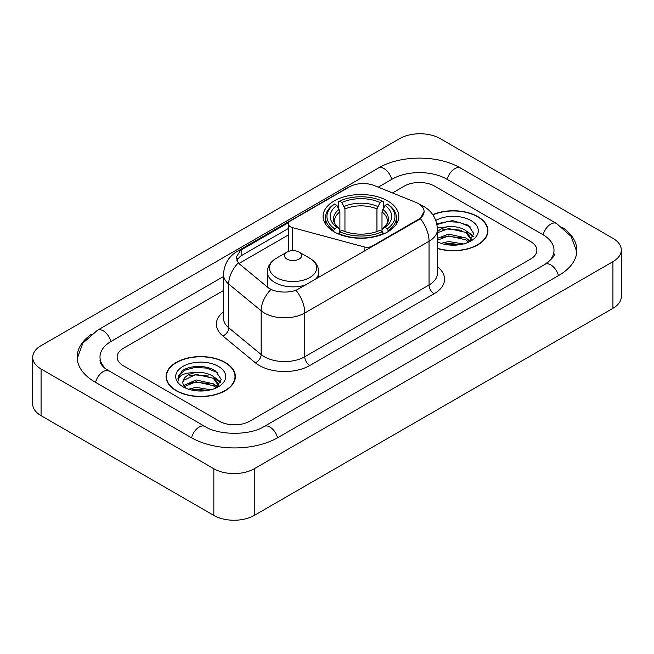 <?xml version="1.0" encoding="UTF-8"?>
<svg xmlns="http://www.w3.org/2000/svg" width="654" height="654" viewBox="0 0 654 654"><rect width="100%" height="100%" fill="white"/><g stroke="black" fill="none" stroke-linecap="round" stroke-linejoin="round"><path stroke-width="0.98" d="M372.183 246.656L372.183 246.084A7.145 4.128 180 0 1 364.114 246.901L292.452 227.608A7.145 4.128 180 0 1 290.417 226.791A7.145 4.128 180 0 1 288.324 223.872A7.145 4.128 180 0 1 290.417 220.954L349.563 186.807A19.293 11.134 0 0 1 374.26 185.564L415.862 202.38A19.293 11.134 0 0 1 418.437 203.623A19.293 11.134 0 0 1 424.086 211.504L420.309 218.591L418.437 219.948L296.033 290.343C288.389 292.649 280.746 292.649 273.094 290.343L268.761 288.152L239.634 264.134L238.342 262.818L236.151 257.259L240.549 250.343L288.733 222.499M387.724 200.942A37.867 21.86 0 0 0 346.457 196.2A37.867 21.86 0 0 0 323.084 216.4A37.867 21.86 0 0 0 334.169 231.859A37.867 21.86 0 0 0 375.437 236.601A37.867 21.86 0 0 0 398.809 216.4A37.867 21.86 0 0 0 387.724 200.942M372.183 246.084L418.437 219.376A19.293 11.134 0 0 0 424.086 211.504M437.42 248.528A34.654 20.004 0 0 0 487.941 230.748A34.654 20.004 0 0 0 477.796 216.605A34.654 20.004 0 0 0 432.752 214.643M225.205 362.439A34.654 20.004 0 0 0 187.445 358.098A34.654 20.004 0 0 0 166.059 376.581A34.654 20.004 0 0 0 176.204 390.724A34.654 20.004 0 0 0 213.964 395.065A34.654 20.004 0 0 0 235.358 376.581A34.654 20.004 0 0 0 225.205 362.439M166.41 378.38A34.654 20.004 0 0 0 166.296 378.919M236.74 260.128L240.549 256.098L288.324 228.508M219.401 421.209A21.435 12.377 0 0 0 249.705 421.209L530.59 259.041A21.435 12.377 0 0 0 536.86 250.294A21.435 12.377 0 0 0 530.59 241.547L434.599 186.128A21.435 12.377 0 0 0 404.295 186.128L392.498 192.938L404.295 186.128A21.435 12.377 0 0 1 434.599 186.128L530.59 241.547A21.435 12.377 0 0 1 536.86 250.294A21.435 12.377 0 0 1 530.59 259.041L249.705 421.209A21.435 12.377 0 0 1 219.401 421.209L123.41 365.79L219.401 421.209M223.529 290.49L123.41 348.288A21.435 12.377 0 0 0 117.14 357.043A21.435 12.377 0 0 0 123.41 365.79A21.435 12.377 0 0 1 117.14 357.043A21.435 12.377 0 0 1 123.41 348.288L223.529 290.49M235.121 378.919A34.654 20.004 0 0 0 234.999 378.38M487.704 233.086A34.654 20.004 0 0 0 487.59 232.554M437.42 248.299A34.294 19.8 0 0 0 487.59 230.748A34.294 19.8 0 0 0 477.543 216.752A34.294 19.8 0 0 0 432.891 214.839M441.098 243.353L448.669 241.506L463.351 243.967M444.066 244.171L448.669 243.353L460.277 244.612M437.42 238.342L448.669 234.099L465.926 237.999L469.597 241.506M437.42 240.19L448.669 235.947L465.926 239.854L468.64 242.152M437.363 227.927L447.679 226.799A17.862 10.309 0 0 0 437.42 231.859M447.679 226.799C454.53 226.08 460.612 227.339 465.926 230.592L471.158 238.816L471.027 240.181M437.42 232.783L448.669 228.54L465.926 232.44L471.101 239.748M437.42 241.375L438.433 242.364M437.42 241.906A25.007 14.437 0 0 0 470.978 240.958A25.007 14.437 0 0 0 470.978 220.545A25.007 14.437 0 0 0 435.777 220.455M468.934 242.013L473.749 233.56L468.264 225.246L452.625 220.619L436.758 223.758M436.929 224.551L447.401 221.632L459.19 222.254L470.463 227.012M441.875 230.069L447.401 229.039L461.544 230.241M469.204 233.56L473.177 236.879M441.875 237.476L447.401 236.454L461.544 237.647M469.204 240.966L469.793 241.351M444.54 244.277L447.401 243.86L460.007 244.661M467.095 231.442L473.406 236.225M467.095 238.849L470.373 240.827M176.457 390.585A34.294 19.8 0 0 0 213.825 394.877A34.294 19.8 0 0 0 234.999 376.581A34.294 19.8 0 0 0 224.951 362.586A34.294 19.8 0 0 0 187.584 358.294A34.294 19.8 0 0 0 166.41 376.581A34.294 19.8 0 0 0 176.457 390.585M188.507 389.187L196.086 387.332L210.768 389.8M191.475 389.997L196.086 389.187L207.686 390.446M183.692 385.558L196.086 379.925L213.335 383.833L217.014 387.332M184.314 386.571L196.086 381.781L213.335 385.68L216.049 387.977M216.351 387.847L221.158 379.394L215.673 371.071C206.958 364.826 189.676 365.12 182.049 370.867L177.929 378.404L178.321 380.832C178.55 375.396 184.142 372.666 195.088 372.625A17.862 10.309 0 0 0 182.842 382.418A17.862 10.309 0 0 0 183.717 385.59L185.842 388.19M195.088 372.625C201.939 371.905 208.021 373.172 213.335 376.418L218.567 384.65L218.444 386.007M182.85 382.615L183.455 380.424L196.086 374.374L213.335 378.274L218.51 385.574M218.387 366.371A25.007 14.437 0 0 0 183.022 366.371A25.007 14.437 0 0 0 183.022 386.792A25.007 14.437 0 0 0 218.387 386.792A25.007 14.437 0 0 0 218.387 366.371M177.937 378.576L178.714 375.527L184.608 370.246L194.81 367.466L206.599 368.079L217.88 372.837M189.284 375.895L194.81 374.873L208.953 376.066M216.613 379.385L220.586 382.713M189.284 383.301L194.81 382.279L208.953 383.473M216.613 386.8L217.202 387.176M191.949 390.103L194.81 389.686L207.416 390.487M214.504 377.276L220.815 382.05M214.504 384.683L217.782 386.661M333.491 231.459L334.505 228.753A34.008 19.636 0 0 1 334.505 204.056L336.843 205.405A30.722 17.74 0 0 0 336.843 227.396L339.156 228.712L339.9 231.467M339.9 230.347L339.9 211.871L336.843 205.405M338.543 208.332L338.543 201.718L339.557 201.138A34.008 19.636 0 0 1 382.337 201.138L379.999 202.487A30.722 17.74 0 0 0 341.895 202.487L344.952 208.961L344.952 231.541M376.941 231.541L376.941 208.961L379.999 202.487M338.543 233.421A35.439 20.462 0 0 0 383.35 233.421L382.337 231.663A34.008 19.636 0 0 1 339.557 231.663L338.543 234.026M383.35 234.026L383.35 233.421M334.505 204.056L333.491 204.637A35.439 20.462 0 0 0 325.512 217.569A35.439 20.462 0 0 0 333.491 230.502M382.337 201.138L383.35 201.718L383.35 208.332M339.557 231.663L341.895 230.314A30.722 17.74 0 0 0 379.999 230.314L382.337 231.663M336.843 227.396L334.505 228.753M341.895 202.487L339.557 201.138M339.156 209.378A27.476 15.868 0 0 0 339.156 228.712L339.287 228.794C335.379 225.025 333.793 222.458 334.513 221.109A26.43 15.263 0 0 1 339.9 211.871M388.402 230.502A35.439 20.462 0 0 0 396.381 217.569A35.439 20.462 0 0 0 388.402 204.637L387.389 204.056A34.008 19.636 0 0 1 387.389 228.753L388.402 231.459M387.389 228.753L385.051 227.396A30.722 17.74 0 0 0 385.051 205.405L387.389 204.056M385.051 205.405L381.993 211.871L381.993 230.347L382.737 228.712L385.051 227.396M381.993 211.871A26.43 15.263 0 0 1 387.381 221.109C388.1 222.466 386.514 225.033 382.615 228.794L382.737 228.712A27.476 15.868 0 0 0 382.737 209.378M381.993 231.467L381.993 230.347M315.228 279.536A25.719 14.846 0 0 0 318.768 272.015C318.58 266.292 315.58 261.698 309.759 258.248L299.115 252.101A8.576 4.946 0 0 0 286.992 252.101A8.576 4.946 0 0 0 286.992 259.098A8.576 4.946 0 0 0 299.115 259.098A8.576 4.946 0 0 0 299.115 252.101L309.759 258.248A23.626 13.644 0 0 1 309.759 277.533A23.626 13.644 0 0 1 276.348 277.533A23.626 13.644 0 0 1 276.348 258.248C270.527 261.698 267.519 266.292 267.331 272.015A25.719 14.846 0 0 0 274.868 282.52A25.719 14.846 0 0 0 306.072 284.817M546.883 263.194A38.578 22.277 0 0 0 554.012 250.294A38.578 22.277 0 0 0 542.714 234.541L446.723 179.131A38.578 22.277 0 0 0 392.171 179.131L378.241 187.167M223.529 276.487L111.286 341.29A38.578 22.277 0 0 0 99.988 357.043A38.578 22.277 0 0 0 107.117 369.935M213.842 468.746A28.58 16.497 0 0 0 254.251 468.746L612.929 261.665A28.58 16.497 0 0 0 621.3 250A28.58 16.497 0 0 0 612.929 238.334L440.158 138.583A28.58 16.497 0 0 0 399.749 138.583L41.071 345.664A28.58 16.497 0 0 0 32.7 357.329A28.58 16.497 0 0 0 41.071 368.995L213.842 468.746L213.842 515.417A28.58 16.497 0 0 0 254.251 515.417L612.929 308.336A28.58 16.497 0 0 0 621.3 296.671L621.3 250M32.7 357.329L32.7 404A28.58 16.497 0 0 0 41.071 415.666L213.842 515.417M91.339 334.358A61.443 35.471 0 0 0 77.131 357.043A61.443 35.471 0 0 0 95.124 382.124L191.107 437.542A61.443 35.471 0 0 0 277.999 437.542L558.876 275.375A61.443 35.471 0 0 0 576.869 250.294A61.443 35.471 0 0 0 562.661 227.608M418.437 219.376L418.437 219.948M364.114 251.316L364.114 246.901M292.452 250.662L292.452 227.608M437.42 266.791A35.725 20.626 180 0 1 434.101 293.752L309.824 365.496A7.145 4.128 60 0 1 304.772 356.749L429.049 284.997A28.58 16.497 0 0 0 437.42 273.331L437.42 229.587A28.58 16.497 180 0 1 429.049 241.252A25.007 14.437 -120 0 0 420.309 218.591M309.824 365.496A35.725 20.626 180 0 1 259.303 365.496A35.725 20.626 180 0 1 255.305 362.741L222.851 335.984A35.725 20.626 180 0 1 223.529 311.778M264.355 356.749A28.58 16.497 0 0 0 304.772 356.749L304.772 312.996A28.58 16.497 180 0 1 264.355 312.996A28.58 16.497 180 0 1 261.159 310.797L228.704 284.032A28.58 16.497 180 0 1 223.529 274.574L223.529 318.318A28.58 16.497 0 0 0 228.704 327.785L261.159 354.55A28.58 16.497 0 0 0 264.355 356.749M437.42 229.587C436.929 219.311 432.417 211.602 423.866 206.468L420.26 204.71A25.007 11.707 112 0 0 419.925 204.588M296.033 290.343A25.007 14.437 60 0 1 304.772 312.996L429.049 241.252L429.049 284.997A7.145 4.128 60 0 0 434.101 293.752M240.549 250.343A25.007 14.437 -120 0 0 237.083 251.455C228.532 256.589 224.02 264.298 223.529 274.574M237.083 251.455L347.462 187.731A25.007 14.437 60 0 1 349.35 186.93M238.342 262.818A25.007 16.726 129.5 0 0 228.704 284.032L228.704 327.785A7.145 4.782 -50.5 0 1 222.851 335.984M270.895 289.477A25.007 16.726 129.5 0 0 261.159 310.797L261.159 354.55A7.145 4.782 -50.5 0 1 255.305 362.741M238.947 263.505L288.324 234.999M237.623 258.641A19.293 11.134 -120 0 0 236.789 260.259M241.8 249.599L241.8 255.371M376.941 208.961A26.43 15.263 0 0 0 344.952 208.961M377.685 206.468A27.476 15.868 0 0 0 344.208 206.468M277.566 437.788A11.429 6.597 -120 0 0 264.2 426.473C250.147 435.564 218.959 435.564 204.906 426.473L105.547 368.823C102.67 366.436 100.969 364.433 100.463 362.815L99.988 360.542M191.54 437.788A11.429 6.597 -60 0 1 204.906 426.473M95.558 382.369A11.429 6.597 -60 0 1 108.924 371.055M77.188 358.654L82.878 343.105L97.495 330.229A11.429 6.597 60 0 1 110.861 341.543M97.495 330.229L378.372 168.062A11.429 6.597 60 0 1 391.738 179.376M378.372 168.062C400.665 154.802 438.229 154.802 460.522 168.062A11.429 6.597 120 0 0 447.156 179.376M460.522 168.062L556.505 223.48A11.429 6.597 120 0 0 543.139 234.794M558.442 275.62A11.429 6.597 -120 0 0 545.076 264.306L264.2 426.473M254.251 515.417L254.251 468.746M41.071 415.666L41.071 368.995M612.929 308.336L612.929 261.665M288.324 251.471L288.324 223.872M347.462 187.731L352.04 185.597M487.59 233.617L487.59 230.748M471.158 240.043L471.158 238.816M234.999 379.451L234.999 376.581M218.567 385.876L218.567 384.65M166.41 379.451L166.41 376.581M325.512 224.101L325.512 217.569M396.381 224.101L396.381 217.569M318.768 277.492L318.768 272.015M267.331 286.967L267.331 272.015M286.992 252.101L276.348 258.248M576.812 251.904L571.122 236.356L556.505 223.48M554.012 253.793C555.606 254.954 552.622 258.453 545.076 264.306"/></g></svg>
